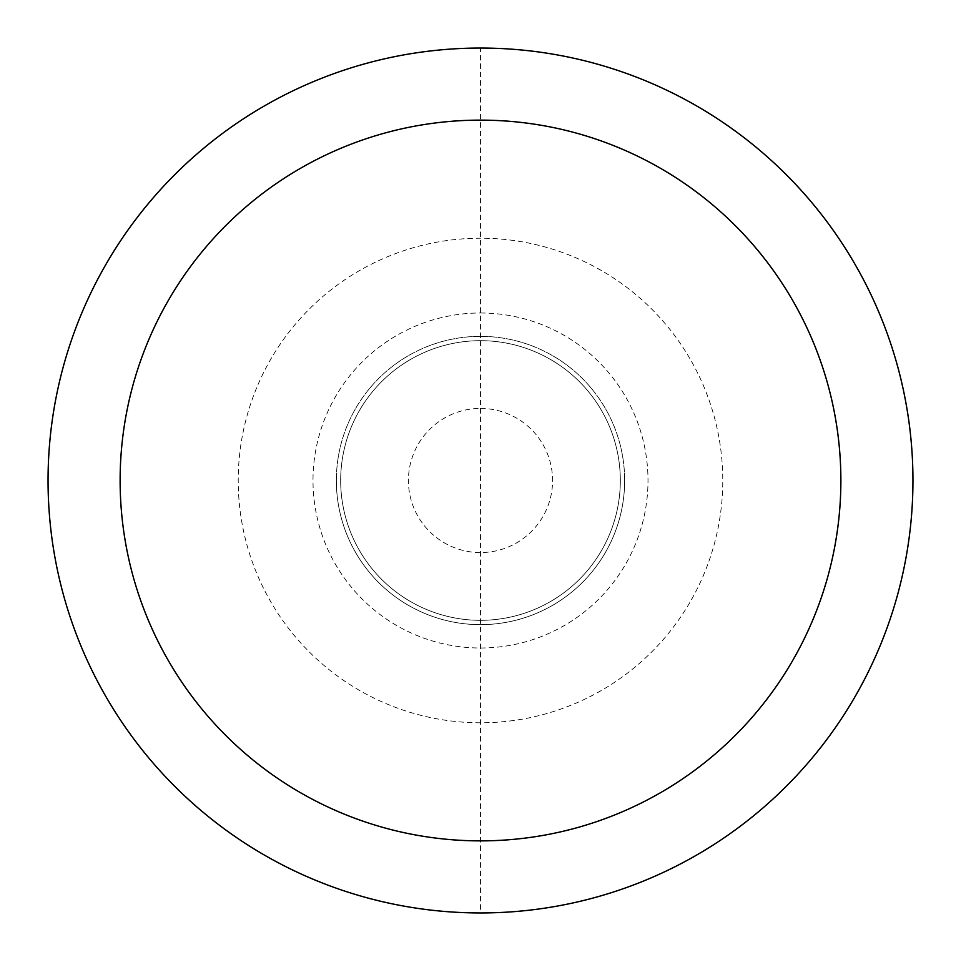 <?xml version="1.0" encoding="UTF-8"?>
<svg xmlns="http://www.w3.org/2000/svg" width="961" height="961" viewBox="0 0 961 961"><rect width="100%" height="100%" fill="white"/><g stroke="black" fill="none" stroke-linecap="round" stroke-linejoin="round"><path stroke-width="0.72" stroke-dasharray="4.8 3.6" d="M336.35 480.5A144.15 144.15 0 0 1 480.5 336.35A144.15 144.15 0 0 1 624.65 480.5A144.15 144.15 0 0 1 480.5 624.65A144.15 144.15 0 0 1 336.35 480.5A144.15 144.15 0 0 1 480.5 336.35A144.15 144.15 0 0 1 624.65 480.5A144.15 144.15 0 0 1 480.5 624.65A144.15 144.15 0 0 1 336.35 480.5A144.15 144.15 0 0 0 480.5 624.65A144.15 144.15 0 0 0 624.65 480.5M480.5 340.675A139.826 139.826 0 0 1 620.325 480.5A139.826 139.826 0 0 1 480.5 620.325A139.826 139.826 0 0 1 340.675 480.5A139.826 139.826 0 0 1 480.5 340.675A139.826 139.826 0 0 1 620.325 480.5A139.826 139.826 0 0 1 480.5 620.325A139.826 139.826 0 0 1 340.675 480.5A139.826 139.826 0 0 1 480.5 340.675M480.5 312.998A167.502 167.502 0 0 1 648.002 480.5A167.502 167.502 0 0 1 480.5 648.002A167.502 167.502 0 0 1 312.998 480.5A167.502 167.502 0 0 1 480.5 312.998M480.5 722.78A242.28 242.28 0 0 1 238.22 480.5A242.28 242.28 0 0 1 480.5 238.22A242.28 242.28 0 0 1 722.78 480.5A242.28 242.28 0 0 1 480.5 722.78M480.5 48.05A432.45 432.45 0 0 1 912.95 480.5A432.45 432.45 0 0 1 480.5 912.95A432.45 432.45 0 0 1 48.05 480.5A432.45 432.45 0 0 1 480.5 48.05L480.5 912.95M480.5 408.425A72.075 72.075 0 0 1 552.575 480.5A72.075 72.075 0 0 1 480.5 552.575A72.075 72.075 0 0 1 408.425 480.5A72.075 72.075 0 0 1 480.5 408.425"/><path stroke-width="1.44" d="M480.5 48.05A432.45 432.45 0 0 1 912.95 480.5A432.45 432.45 0 0 1 480.5 912.95A432.45 432.45 0 0 1 48.05 480.5A432.45 432.45 0 0 1 480.5 48.05M480.5 120.125A360.375 360.375 0 0 1 840.875 480.5A360.375 360.375 0 0 1 480.5 840.875A360.375 360.375 0 0 1 120.125 480.5A360.375 360.375 0 0 1 480.5 120.125"/></g></svg>
